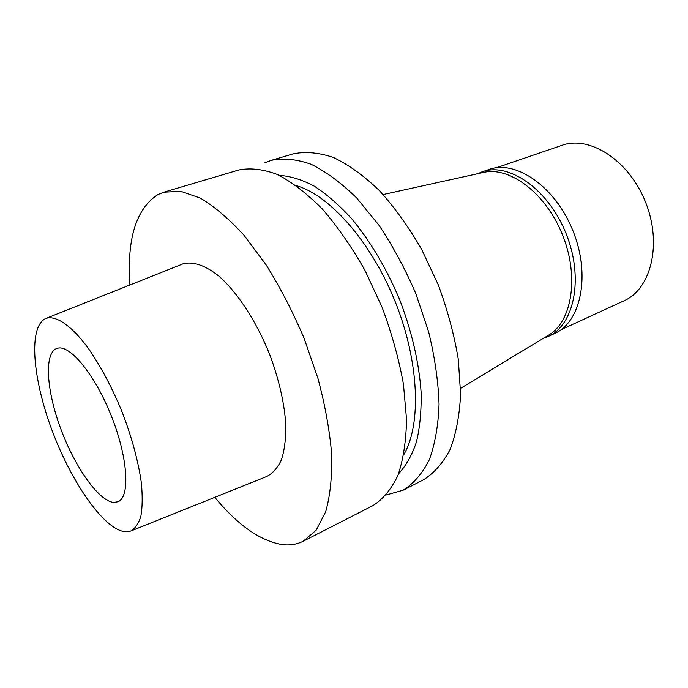 <?xml version="1.0" encoding="UTF-8"?>
<svg xmlns="http://www.w3.org/2000/svg" width="688" height="688" viewBox="0 0 688 688"><rect width="100%" height="100%" fill="white"/><g stroke="black" fill="none" stroke-linecap="round" stroke-linejoin="round"><path stroke-width="1.03" d="M124.451 531.669C103.209 528.539 71.002 481.548 51.858 429.828C32.525 378.168 28.225 326.482 45.683 318.535L46.406 318.252C56.356 315.396 71.5 325.656 87.935 347.784C100.568 365.878 112.041 387.473 122.344 412.576C131.984 437.912 138.314 461.338 141.35 482.838C142.597 496.005 142.45 507.065 140.911 516.017C138.615 523.568 135.192 528.59 130.625 531.084L124.451 531.669M113.752 502.421L118.044 501.733C130.281 497.02 128.063 458.07 111.576 416.567C95.245 375.012 69.892 344.181 57.388 348.283L56.794 348.472C43.851 353.219 46.483 390.638 60.776 428.856C74.915 467.1 98.754 501.182 113.752 502.421M131.219 530.844L266.583 476.56C272.723 473.439 277.694 467.806 281.495 459.661C284.497 450.133 285.933 438.574 285.83 424.978C284.385 402.867 278.924 379.14 269.438 353.787C256.168 320.978 237.283 292.262 218.853 276.077C204.929 265.129 192.889 261.087 182.724 263.96L46.277 318.295M129.937 284.978C126.781 238.684 136.164 208.524 158.094 194.498L163.813 192.21L180.755 191.298L200.311 198.084C214.424 206.469 228.992 218.87 244.016 235.296L266.024 264.717C280.179 287.36 292.89 311.948 304.173 338.479L318.054 378.744C325.192 405.619 329.741 430.937 331.702 454.699C332.141 476.956 330.128 495.988 325.673 511.786L316.179 530.181L303.279 541.189C296.872 544.397 289.863 545.532 282.252 544.604C260.331 540.957 237.842 525.202 214.802 497.329M303.279 541.189L372.81 505.68C382.898 499.333 391.24 489.323 397.836 475.649C403.211 459.945 406.109 441.214 406.548 419.482L403.435 384.05C398.825 358.775 391.721 333.198 382.107 307.33L364.941 270.332C351.792 247.121 337.653 226.756 322.526 209.229C307.226 193.784 292.219 182.217 277.505 174.537C263.298 169.179 250.346 167.674 238.667 170.022L163.813 192.21M403.856 454.553C421.512 424.419 419.284 361.845 395.342 302.041C371.477 242.21 329.965 195.34 296.408 185.674M279.371 175.406C290.259 176.059 301.877 179.628 314.21 186.113C326.766 194.291 339.313 205.222 351.843 218.913C370.669 241.703 386.682 268.81 399.891 300.226C411.974 332.098 419.052 362.774 421.116 392.255C421.477 410.813 419.921 427.377 416.455 441.963C411.992 455.155 406.032 465.75 398.593 473.731M264.897 162.807L271.356 160.33C283.387 157.862 296.64 159.177 311.105 164.277C326.052 171.665 341.222 182.879 356.625 197.912L378.821 225.036C392.857 246.037 405.223 268.965 415.905 293.828L428.615 331.762C434.807 357.21 438.282 381.35 439.056 404.183C438.265 425.683 434.997 444.267 429.26 459.919C422.286 473.585 413.591 483.673 403.168 490.174L386.355 494.939M403.168 490.174L423.344 479.871C433.982 473.275 442.9 463.144 450.107 449.479C456.075 433.861 459.575 415.389 460.599 394.043L458.311 359.403C454.209 334.772 447.535 309.935 438.282 284.884L421.512 249.133C408.526 226.765 394.422 207.191 379.217 190.404C363.771 175.646 348.498 164.673 333.405 157.475C318.776 152.538 305.326 151.343 293.071 153.897L271.356 160.33M547.657 335.735L549.187 334.807C572.106 320.806 579.244 276.421 562.638 235.184C546.255 193.861 510.487 166.625 484.232 172.275L482.486 172.662M555.44 199.898C570.154 219.463 578.918 241.402 581.747 265.714M477.61 173.737L482.211 171.802C508.965 161.904 548.56 189.329 566.147 233.782C584.035 278.115 574.256 325.269 548.044 336.544L554.623 333.517C580.93 322.199 590.854 275.166 573.035 231.03C555.526 186.775 515.923 159.539 489.056 169.463L488.979 169.489M548.044 336.544L543.382 338.315M561.081 329.715L624.102 300.751C651.115 289.046 662.355 243.733 645.516 202.066C628.995 160.27 589.625 135.183 561.984 145.323L496.358 167.769M484.232 172.275L383.13 194.549M549.187 334.807L460.582 388.342M482.211 171.802L489.056 169.463"/></g></svg>
